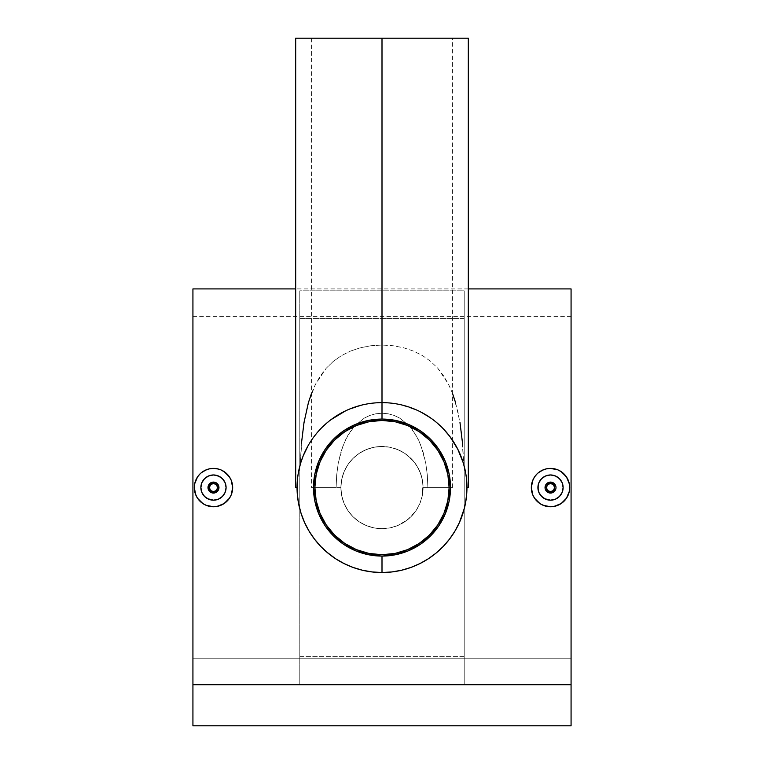 <?xml version="1.0" encoding="UTF-8"?>
<svg xmlns="http://www.w3.org/2000/svg" width="764" height="764" viewBox="0 0 764 764"><rect width="100%" height="100%" fill="white"/><g stroke="black" fill="none" stroke-linecap="round" stroke-linejoin="round"><path stroke-width="0.57" stroke-dasharray="3.82 2.86" d="M382 528.678A41.103 41.103 0 0 0 423.103 487.575A41.103 41.103 0 0 0 382 446.472A41.103 41.103 0 0 1 423.103 487.575A41.103 41.103 0 0 1 382 528.678L390.022 527.886L397.729 525.546L404.834 521.755L411.061 516.636L416.179 510.409L419.971 503.304L422.311 495.597L423.103 487.575L422.311 479.563L419.971 471.846L416.179 464.741L411.061 458.515L404.834 453.405L397.729 449.604L390.022 447.265L382 446.472L373.978 447.265L366.271 449.604L359.166 453.405L352.939 458.515L347.821 464.741L344.029 471.846L341.689 479.563L340.897 487.575L341.689 495.597L344.029 503.304L347.821 510.409L352.939 516.636L359.166 521.755L366.271 525.546L373.978 527.886L382 528.678A41.103 41.103 0 0 1 340.897 487.575A41.103 41.103 0 0 1 382 446.472A41.103 41.103 0 0 0 340.897 487.575A41.103 41.103 0 0 0 382 528.678L373.978 527.886L366.271 525.546L359.166 521.755L352.939 516.636L347.821 510.409L344.029 503.304L341.689 495.597L340.897 487.575L341.689 479.563L344.029 471.846L347.821 464.741L352.939 458.515L359.166 453.405L366.271 449.604L373.978 447.265L382 446.472L390.022 447.265L397.729 449.604L404.834 453.405L411.061 458.515L416.179 464.741L419.971 471.846L422.311 479.563L423.103 487.575L422.311 495.597L419.971 503.304L416.179 510.409L411.061 516.636L404.834 521.755L397.729 525.546L390.022 527.886L382 528.678A41.103 41.103 0 0 1 340.897 487.575A41.103 41.103 0 0 1 382 446.472L382 38.2L382 413.209L375.85 413.773L369.929 415.415L364.447 418.013L355.136 425.462L348.069 434.993L342.988 445.727L338.242 463.185L336.657 475.256L336.131 487.575L311.578 487.575L340.897 487.575L341.718 479.391L344.125 471.627L347.906 464.617L352.911 458.534L359.023 453.501L366.032 449.709L373.835 447.293L382 446.472L373.835 447.293L366.032 449.709L359.023 453.501L352.911 458.534L347.906 464.617L344.125 471.627L341.718 479.391L340.897 487.575L341.699 495.626L344.048 503.352L347.84 510.428L352.949 516.655L359.137 521.736L366.243 525.536L373.968 527.886L382 528.678L373.968 527.886L366.243 525.536L359.137 521.736L352.949 516.655L347.84 510.428L344.048 503.352L341.699 495.626L340.897 487.575L336.131 487.575L336.657 475.256L338.242 463.185L341.05 451.448L345.309 440.236L351.325 430.027L355.136 425.462L364.447 418.013L369.929 415.415L375.85 413.773L382 413.209L388.141 413.773L394.043 415.406L399.534 417.994L408.864 425.452L412.656 430.008L418.701 440.255L422.96 451.457L425.768 463.261L427.353 475.303L427.869 487.575L423.103 487.575L422.301 495.645L419.961 503.342L416.151 510.447L411.051 516.655L404.863 521.736L397.748 525.546L390.06 527.876L382 528.678L390.06 527.876L397.748 525.546L408.072 519.348L416.151 510.447L419.961 503.342L422.301 495.645L422.893 483.44L421.26 475.409L418.166 468.046L413.763 461.485L405.035 453.539L398.006 449.719L390.213 447.303L382 446.472A41.103 41.103 0 0 1 423.103 487.575A41.103 41.103 0 0 1 382 528.678L390.022 527.886L397.729 525.546L404.834 521.755L411.061 516.636L416.179 510.409L419.971 503.304L422.311 495.597L423.103 487.575L422.311 479.563L419.971 471.846L416.179 464.741L411.061 458.515L404.834 453.405L397.729 449.604L390.022 447.265L382 446.472L373.978 447.265L366.271 449.604L359.166 453.405L352.939 458.515L347.821 464.741L344.029 471.846L341.689 479.563L340.897 487.575L341.689 495.597L344.029 503.304L347.821 510.409L352.939 516.636L359.166 521.755L366.271 525.546L373.978 527.886L382 528.678M350.342 546.776L356.31 549.602L368.907 553.423L382 554.712A67.136 67.136 0 0 0 449.137 487.575A67.136 67.136 0 0 0 382 420.448A67.136 67.136 0 0 0 314.863 487.575A67.136 67.136 0 0 0 382 554.712L395.093 553.423L401.492 551.818M413.658 428.375L401.492 423.332L388.58 420.763L375.42 420.763L362.508 423.332M356.31 425.558L350.351 428.375L339.407 435.681L330.105 444.992L326.152 450.321M322.8 455.917L317.757 468.093L315.188 480.995L315.188 494.155L317.757 507.067M319.982 513.265L322.79 519.224L330.105 530.168L339.407 539.47L344.745 543.424M407.689 549.602L413.649 546.785L424.593 539.47L433.895 530.168L437.848 524.839M441.2 519.234L446.243 507.067L448.812 494.155L448.812 480.995L446.243 468.093M444.018 461.886L441.21 455.927L433.895 444.992L424.593 435.681L419.255 431.736M554.97 484.386L553.709 483.115M553.155 482.772L552.611 482.514M555.896 486.534L555.313 484.93M555.323 490.211L555.896 488.616M553.709 492.035L554.97 490.765M552.62 492.637L553.165 492.379M541.609 478.656L540.024 480.585M554.253 468.762L550.519 468.399L557.854 469.85L564.071 474.005L568.225 480.222L566.458 476.917M548.733 506.675L546.776 506.389L550.519 506.761L557.882 505.291L561.196 503.514L566.477 498.214L568.244 494.91L569.696 487.566L568.225 480.222M566.468 498.224L569.333 491.3L569.323 483.822M564.08 501.136L561.177 503.524M217.941 484.386L216.67 483.115M216.117 482.772L215.582 482.514M218.867 486.534L218.284 484.93M218.284 490.211L218.867 488.616M216.68 492.035L217.941 490.765M215.591 492.637L216.126 492.379M204.58 478.656L202.995 480.585M217.215 468.762L213.481 468.399L220.825 469.85L227.042 474.005L231.196 480.222L229.429 476.917M211.695 506.675L209.747 506.389L213.481 506.761L220.844 505.291L224.158 503.514L229.439 498.214L231.205 494.91L232.667 487.566L231.196 480.222M229.439 498.224L231.205 494.91M227.051 501.136L220.844 505.291M382 38.2L468.313 38.2L295.687 38.2L452.422 38.2L311.578 38.2L382 38.2L382 446.472L390.213 447.303L398.006 449.719L405.035 453.539L411.127 458.572L416.122 464.665L419.875 471.627L422.272 479.381L423.103 487.575L452.422 487.575L427.869 487.575L427.353 475.303L425.768 463.261L421.021 445.756L415.931 434.983L408.864 425.452L399.534 417.994L394.043 415.406L388.141 413.773L382 413.209L382 38.2L452.422 38.2L382 38.2M466.422 478.168L466.947 487.575L468.313 487.575L466.947 487.575L466.059 475.351L463.872 464.951L461.456 432.863L458.037 412.312L452.422 393.154L448.478 384.187L443.645 375.878L437.82 368.286L430.848 361.506L422.798 355.766L413.658 351.134L403.669 347.773L392.973 345.72L382 345.041L392.973 345.72L403.669 347.773L413.658 351.134L422.798 355.766L430.848 361.506L437.82 368.286L448.478 384.187L452.422 393.145M466.432 478.293L465.878 474.177L466.432 478.293M465.161 470.28L465.878 474.177L463.28 462.898L459.384 452.555M457.779 449.203L454.217 442.853M444.944 430.543L433.092 419.722L418.376 410.822L410.02 407.393L401.052 404.796L391.693 403.191L382 402.638L391.693 403.191L401.052 404.796L418.376 410.822L433.092 419.722L443.349 428.833M382 419.073A68.502 68.502 0 0 1 450.502 487.575A68.502 68.502 0 0 1 382 556.077A68.502 68.502 0 0 0 450.502 487.575A68.502 68.502 0 0 0 382 419.073A68.502 68.502 0 0 0 313.498 487.575A68.502 68.502 0 0 0 382 556.077A68.502 68.502 0 0 1 313.498 487.575A68.502 68.502 0 0 1 382 419.073M449.881 436.521L447.093 433.007M454.169 442.776L451.734 439.08M465.333 504.059L466.68 494.251L466.909 485.14M462.554 443.454L463.872 464.951L465.944 474.616L466.88 484.414L465.944 474.616L463.872 464.951L465.114 470.032M465.104 470.013L465.62 472.639M454.905 531.171L459.393 522.595L464.426 508.108M443.196 546.489L449.394 539.279M437.457 551.923L439.72 549.899M432.023 556.23L436.015 553.136M424.039 561.387L428.375 558.742M415.377 565.685L419.904 563.593M406.228 568.989L410.917 567.442M395.991 571.357L401.568 570.24M372.192 571.949L382 572.522L391.837 571.949M571.071 684.697L192.929 684.697L192.929 288.916L192.929 725.8L571.071 725.8L192.929 725.8L192.929 316.325L192.929 658.749L571.071 658.749L192.929 658.749L192.929 725.8L571.071 725.8L571.071 316.325L571.071 658.749L192.929 658.749L571.071 658.749L571.071 725.8L192.929 725.8L571.071 725.8L192.929 725.8L192.929 316.325L192.929 725.8L192.929 684.697L571.071 684.697L571.071 288.916L571.071 684.697M299.794 684.334L464.206 684.334L464.206 290.817L299.794 290.817L299.794 684.334L299.794 656.629L464.206 656.629L464.206 318.531L299.794 318.531L299.794 684.334L464.206 684.334L464.206 290.817L464.206 684.334L464.206 656.629L299.794 656.629L299.794 684.334M561.998 472.209L564.071 474.005M556.689 469.421L557.854 469.85M542.583 470.108L546.766 468.771L539.852 471.636L535.392 475.771M538.343 472.754L539.852 471.636M536.156 474.864L536.949 474.014M532.794 480.241L531.706 483.832L534.571 476.917M531.333 487.585L531.706 491.319L531.706 483.832M532.794 494.919L531.706 491.319L532.794 494.919L536.949 501.136L534.571 498.243M543.166 505.291L539.861 503.524L546.776 506.389M455.564 402.542L459.976 422.425M370.96 345.729L382 345.041L370.96 345.729L360.341 347.773L370.96 345.729M350.294 351.153L360.341 347.773L350.294 351.153L341.212 355.757L350.294 351.153M333.114 361.534L341.212 355.757L333.114 361.534L326.199 368.267L333.114 361.534M311.578 393.145L315.494 384.254L326.199 368.267L320.336 375.907L315.494 384.254L308.417 402.618L305.925 412.464L302.544 432.835L300.128 464.951L301.455 443.34M298.055 474.587L300.128 464.951L298.055 474.587L297.12 484.357L298.055 474.587M297.091 485.15L297.32 494.241L298.667 504.02M301.121 513.551L299.564 508.079M344.192 563.641L353.092 567.451L362.413 570.231M232.294 491.3L232.294 483.822M224.941 472.19L227.042 474.005M219.669 469.421L220.825 469.85M205.554 470.108L209.728 468.771L202.823 471.636L198.353 475.791M201.314 472.754L202.823 471.636M199.117 474.864L199.92 474.014M195.756 480.241L194.677 483.832L197.532 476.917M194.304 487.585L194.667 491.319L194.677 483.832M195.765 494.919L194.667 491.319L197.532 498.233L199.92 501.136L197.542 498.243M202.832 503.524L206.137 505.291L199.92 501.136M206.146 505.3L209.728 506.389M362.451 570.24L368.038 571.367M324.356 549.965L326.6 551.961M311.664 535.201L320.918 546.604M306.727 526.94L309.153 531.266M302.725 518.078L304.645 522.671M298.38 472.62L300.128 464.951L297.578 478.14M297.12 484.29L297.053 487.575L297.12 484.29M298.113 474.215L297.559 478.331L298.113 474.215M300.701 462.965L298.839 470.252M308.054 445.775L303.174 455.927M312.285 439.042L309.869 442.719M316.926 432.987L314.128 436.502M324.681 424.889L319.065 430.524L330.955 419.684L324.681 424.889M345.691 410.784L363.034 404.777L372.374 403.182L382 402.638L372.374 403.182L363.034 404.777L354.047 407.365L345.691 410.784L330.955 419.684M297.053 487.575L295.687 487.575L297.053 487.575M336.131 487.575L311.645 487.575L336.131 487.575M423.103 487.575L452.355 487.575L423.103 487.575M213.481 468.399L209.728 468.771M223.967 480.585L225.132 482.762M209.03 490.765L210.291 492.035M210.845 492.379L211.389 492.637M208.104 488.626L208.677 490.221M210.291 483.125L209.03 484.386M208.677 484.939L208.419 485.484M211.389 482.514L210.845 482.772M208.648 499.217L214.331 500.153M206.471 498.052L207.579 498.711M203.004 494.575L203.702 495.53M201.839 492.398L202.336 493.468M201.113 490.02L201.41 491.185M200.875 487.566L200.932 488.759M201.123 485.102L200.942 486.286M201.849 482.733L201.438 483.87M206.49 477.089L205.487 477.834M208.667 475.934L207.541 476.459M211.026 475.218L209.823 475.514M215.954 475.218L213.481 474.969M220.49 477.099L218.303 475.934M222.4 478.665L221.445 477.806M226.087 487.585L225.848 485.111M223.957 494.585L225.466 491.491M225.667 490.813L225.848 490.039M220.481 498.061L222.4 496.485M215.945 499.942L218.313 499.217M536.949 501.136L539.861 503.524M550.519 468.399L546.766 468.771M561.005 480.585L562.161 482.762M546.059 490.765L547.33 492.035M547.874 492.379L548.418 492.637M545.133 488.626L545.716 490.221M547.33 483.125L546.059 484.386M545.716 484.939L545.448 485.484M548.418 482.514L547.874 482.772M545.677 499.217L551.36 500.153M543.5 498.052L544.617 498.711M540.033 494.575L540.74 495.53M538.868 492.398L539.374 493.468M538.152 490.02L538.439 491.185M537.913 487.566L537.971 488.759M538.162 485.102L537.98 486.286M538.878 482.733L538.467 483.87M543.519 477.089L542.526 477.834M545.697 475.934L544.579 476.459M548.065 475.218L546.862 475.514M552.983 475.218L550.519 474.969M557.519 477.099L555.342 475.934M559.429 478.665L558.474 477.806M563.125 487.585L562.877 485.111M560.996 494.585L562.495 491.491M562.696 490.813L562.877 490.039M557.519 498.061L559.429 496.485M552.974 499.942L555.342 499.217M299.794 290.817L299.794 487.575L299.794 290.817L299.794 318.531L464.206 318.531L464.206 290.817L299.794 290.817M311.578 38.2L311.578 487.575M468.313 288.916L295.687 288.916M192.929 316.325L571.071 316.325M452.422 487.575L452.422 38.2"/><path stroke-width="1.15" d="M382 420.448A67.136 67.136 0 0 1 449.137 487.575A67.136 67.136 0 0 1 382 554.712A67.136 67.136 0 0 1 314.863 487.575A67.136 67.136 0 0 1 382 420.448L395.093 421.738L407.689 425.558L419.293 431.755L429.473 440.112L437.82 450.282L444.018 461.886L447.847 474.482L449.137 487.575L447.847 500.678L444.018 513.265L437.82 524.878L429.473 535.048L419.293 543.395L407.689 549.602L395.093 553.423L382 554.712L368.907 553.423L356.31 549.602L344.707 543.395L334.527 535.048L326.18 524.878L319.982 513.265L316.153 500.678L314.863 487.575L316.153 474.482L319.982 461.886L326.18 450.282L334.527 440.112L344.707 431.755L356.31 425.558L368.907 421.738L382 420.448M362.508 423.332L356.31 425.558M326.18 450.282L322.79 455.927M317.757 507.067L319.982 513.265M344.707 543.395L350.351 546.785M401.492 551.818L407.689 549.602M437.82 524.878L441.21 519.224M446.243 468.093L444.018 461.886M419.293 431.755L413.649 428.375M545.458 489.676L546.642 491.453L545.143 488.645L545.143 486.506L545.964 484.529L548.418 482.514L552.611 482.514L555.581 485.474L554.387 483.698L550.519 482.094A5.482 5.482 0 0 1 556.001 487.575A5.482 5.482 0 0 1 550.519 493.057L554.397 491.453L555.581 489.676L553.566 492.131L550.519 493.057A5.482 5.482 0 0 0 556.001 487.575A5.482 5.482 0 0 0 550.519 482.094L550.519 483.469A4.106 4.106 0 0 1 554.626 487.575A4.106 4.106 0 0 1 550.519 491.691L550.519 493.057L550.519 491.691L553.423 490.488L554.626 487.575L553.423 484.672L550.519 483.469L547.607 484.672L546.403 487.575L547.607 490.488L550.519 491.691A4.106 4.106 0 0 1 546.403 487.575A4.106 4.106 0 0 1 550.519 483.469L550.519 482.094A5.482 5.482 0 0 0 545.038 487.575A5.482 5.482 0 0 0 550.519 493.057A5.482 5.482 0 0 1 545.038 487.575A5.482 5.482 0 0 1 550.519 482.094L546.642 483.707L545.448 485.484L545.133 488.626M556.001 487.575L555.896 488.645L556.001 487.575M545.677 499.217L550.519 500.181A12.606 12.606 0 0 1 537.913 487.575A12.606 12.606 0 0 1 550.519 474.969L545.697 475.934L541.609 478.656L538.878 482.743L537.913 487.566L538.868 492.398L540.024 494.566L543.5 498.052L545.677 499.217L541.6 496.485L538.868 492.398L538.152 490.039L538.152 485.121L538.868 482.752L541.6 478.665L545.697 475.934L550.519 474.969A12.606 12.606 0 0 1 563.125 487.575A12.606 12.606 0 0 1 550.519 500.181L555.342 499.217L559.429 496.485L562.161 492.398L563.125 487.585L562.161 482.762L559.429 478.665L555.342 475.934L550.519 474.969L552.974 475.218L555.342 475.934L559.429 478.665L562.161 482.752L563.125 487.575L562.161 492.398L559.429 496.485L555.342 499.226L550.519 500.181L544.617 498.711M561.196 503.514L554.282 506.389L550.519 506.761A19.176 19.176 0 0 1 531.333 487.575A19.176 19.176 0 0 1 550.519 468.399L546.776 468.762L550.519 468.399A19.176 19.176 0 0 1 569.696 487.575A19.176 19.176 0 0 1 550.519 506.761L548.733 506.675M561.187 471.636L561.998 472.209M564.08 474.014L566.458 476.917L561.177 471.627L557.854 469.86L561.168 471.627M568.235 480.241L569.323 483.822L566.468 476.917M546.776 506.389L543.166 505.291L550.519 506.761L554.263 506.389L561.177 503.524L566.468 498.224L564.023 501.194M213.481 482.094A5.482 5.482 0 0 1 218.962 487.575A5.482 5.482 0 0 1 213.481 493.057L215.582 492.637L218.552 489.676L216.537 492.131L213.481 493.057A5.482 5.482 0 0 0 218.962 487.575A5.482 5.482 0 0 0 213.481 482.094L213.481 483.469A4.106 4.106 0 0 1 217.597 487.575A4.106 4.106 0 0 1 213.481 491.691L213.481 493.057L213.481 491.691L216.393 490.488L217.597 487.575L216.393 484.672L213.481 483.469L210.577 484.672L209.374 487.575L210.577 490.488L213.481 491.691A4.106 4.106 0 0 1 209.374 487.575A4.106 4.106 0 0 1 213.481 483.469L213.481 482.094A5.482 5.482 0 0 0 207.999 487.575A5.482 5.482 0 0 0 213.481 493.057A5.482 5.482 0 0 1 207.999 487.575A5.482 5.482 0 0 1 213.481 482.094L209.603 483.707L208.419 485.484L208.104 488.626L208.925 484.529L212.411 482.199L215.582 482.514L213.481 482.094M217.358 483.698L215.582 482.514L218.542 485.474L217.358 483.698M218.867 488.616L218.867 486.534M208.648 499.217L213.481 500.181A12.606 12.606 0 0 1 200.875 487.575A12.606 12.606 0 0 1 213.481 474.969L208.667 475.934L204.58 478.656L201.839 482.743L200.875 487.566L201.839 492.398L202.995 494.566L204.561 496.485L208.648 499.217L204.571 496.485L201.839 492.398L200.875 487.575L201.123 485.121L201.839 482.752L204.571 478.665L208.658 475.934L213.481 474.969A12.606 12.606 0 0 1 226.087 487.575A12.606 12.606 0 0 1 213.481 500.181L218.313 499.217L222.4 496.485L225.132 492.398L226.087 487.585L225.132 482.762L222.4 478.665L218.303 475.934L213.481 474.969L215.945 475.218L220.49 477.099L222.4 478.665L225.132 482.752L226.087 487.575L225.132 492.398L222.4 496.485L218.303 499.226L213.481 500.181L207.579 498.711M209.747 506.389L206.137 505.291L213.481 506.761L217.243 506.389L213.481 506.761A19.176 19.176 0 0 1 194.304 487.575A19.176 19.176 0 0 1 213.481 468.399L209.737 468.762L213.481 468.399A19.176 19.176 0 0 1 232.667 487.575A19.176 19.176 0 0 1 213.481 506.761L211.695 506.675M227.042 474.005L229.429 476.917L224.138 471.627L220.825 469.86L224.941 472.19M232.294 491.3L231.205 494.919L232.667 487.575L231.196 480.222L232.294 483.822M217.224 506.389L224.148 503.524L229.439 498.224L226.994 501.194M466.88 484.3L466.432 478.293L466.947 487.575L468.313 487.575L466.947 487.575L466.689 494.146M443.349 428.833L449.881 436.521L457.798 449.242L463.28 462.898L465.161 470.28M439.72 549.899L443.177 546.508L436.072 553.088L428.317 558.78L419.904 563.593L410.917 567.442L401.568 570.24L391.837 571.949L382 572.522A84.947 84.947 0 0 1 297.053 487.575A84.947 84.947 0 0 1 382 402.638L382 38.2L295.687 38.2L468.313 38.2L382 38.2L382 419.073A68.502 68.502 0 0 1 450.502 487.575A68.502 68.502 0 0 1 382 556.077L382 572.522A84.947 84.947 0 0 0 466.947 487.575A84.947 84.947 0 0 0 382 402.638A84.947 84.947 0 0 1 466.947 487.575A84.947 84.947 0 0 1 382 572.522L372.192 571.949L362.451 570.24L353.092 567.451L344.192 563.641L335.74 558.818L327.966 553.126L320.918 546.604L314.587 539.26L309.153 531.266L304.645 522.671L301.111 513.504L298.667 504.02L297.32 494.241L297.091 485.15M447.093 433.007L444.944 430.543M451.734 439.08L449.881 436.521M459.384 452.555L457.798 449.242M466.68 480.938L466.756 481.903M465.62 472.639L466.422 478.168M464.426 508.108L459.393 522.595L454.857 531.247L449.442 539.222L454.857 531.247M436.072 553.088L437.457 551.923M428.317 558.78L432.023 556.23M419.904 563.593L424.039 561.387M410.917 567.442L415.377 565.685M401.568 570.24L406.228 568.989M391.837 571.949L395.991 571.357M571.071 684.697L571.071 288.916L571.071 725.8L192.929 725.8L192.929 684.697L571.071 684.697L571.071 725.8L192.929 725.8L192.929 684.697L571.071 684.697M192.929 288.916L192.929 684.697L192.929 288.916L295.687 288.916M566.468 498.233L569.333 491.319L569.333 483.832M554.253 468.762L556.689 469.421M539.852 471.636L543.175 469.86L538.343 472.754M535.392 475.771L536.156 474.864M532.794 480.241L534.571 476.917L532.794 480.241L531.333 487.575L531.706 483.832M534.571 498.243L532.794 494.919L534.571 498.243L539.861 503.524L536.949 501.136M449.442 539.222L443.177 546.508M466.68 494.251L465.333 504.059M459.976 422.425L462.554 443.454M452.422 393.145L455.564 402.542M301.455 443.34L304.005 422.54L308.417 402.618L311.578 393.145M297.12 484.357L297.139 483.774M220.844 505.291L217.243 506.389M224.158 503.514L223.651 503.839M220.825 469.86L219.669 469.421M202.823 471.636L206.146 469.86L201.314 472.754M198.353 475.791L199.117 474.864M195.756 480.241L197.532 476.917L194.667 483.832L194.304 487.575L194.677 483.832M197.542 498.243L195.765 494.919L197.532 498.233L202.823 503.524L199.92 501.136M368.038 571.367L372.192 571.949M326.6 551.961L335.74 558.818L344.192 563.641M320.918 546.604L324.356 549.965M309.153 531.266L311.664 535.201M304.645 522.671L306.727 526.94M301.111 513.504L302.725 518.078M298.667 504.02L299.564 508.079M297.559 478.331L298.38 472.62M297.101 484.873L297.12 484.29M297.349 480.518L297.186 482.8L297.349 480.518M303.193 455.888L300.72 462.908L303.193 455.888L308.054 445.775M309.869 442.719L312.285 439.042M314.128 436.502L316.926 432.987M382 556.077L368.64 554.76L355.785 550.863L343.943 544.531L333.562 536.013L325.044 525.632L318.712 513.79L314.816 500.945L313.498 487.575L314.816 474.215L318.712 461.361L325.044 449.518L333.562 439.138L343.943 430.619L355.785 424.287L368.64 420.391L382 419.073L395.36 420.391L408.215 424.287L420.057 430.619L430.438 439.138L438.956 449.518L445.288 461.361L449.184 474.215L450.502 487.575L449.184 500.945L445.288 513.79L438.956 525.632L430.438 536.013L420.057 544.531L408.215 550.863L395.36 554.76L382 556.077A68.502 68.502 0 0 1 313.498 487.575A68.502 68.502 0 0 1 382 419.073L382 402.638A84.947 84.947 0 0 0 297.053 487.575A84.947 84.947 0 0 0 382 572.522L382 556.077M330.955 419.684L345.691 410.784M298.829 470.299L300.72 462.908M295.687 487.575L297.053 487.575L295.687 487.575L295.687 38.2M202.832 503.524L206.146 505.3M197.551 476.898L199.92 474.014M229.429 498.233L231.205 494.919M231.205 480.241L229.429 476.917M217.224 468.762L213.481 468.399M209.737 468.762L206.146 469.86M194.304 487.575L195.765 494.919M211.389 492.637L213.481 493.057L209.603 491.453L211.389 492.637M208.419 489.676L209.603 491.453L208.104 488.645M206.471 498.052L204.561 496.485M202.336 493.468L203.004 494.575M203.702 495.53L204.561 496.476M201.123 490.03L200.932 488.759M201.41 491.185L201.839 492.398M200.875 487.575L200.942 486.286M201.839 482.752L203.004 480.575M201.438 483.87L201.123 485.102M204.58 478.656L205.487 477.834M207.541 476.459L206.49 477.089M209.823 475.514L208.667 475.934M213.481 474.969L211.026 475.218M218.303 475.934L215.945 475.218M220.49 477.099L221.445 477.806M223.967 480.575L222.4 478.665M225.848 485.111L225.132 482.762M226.087 487.585L225.848 490.039M225.466 491.491L225.667 490.813M224.797 493.124L225.132 492.398M222.4 496.485L223.957 494.585M218.313 499.217L220.481 498.061M213.481 500.181L215.945 499.942M218.542 485.474L218.552 489.676M539.861 503.524L543.175 505.3M534.58 476.898L536.949 474.014M546.776 468.762L543.175 469.86M531.333 487.575L532.794 494.919M557.854 469.86L550.519 468.399M548.418 492.637L550.519 493.057L546.642 491.453L548.418 492.637M543.5 498.052L541.6 496.485M539.374 493.468L540.033 494.575M540.74 495.53L541.59 496.476M538.152 490.03L537.971 488.759M538.439 491.185L538.868 492.398M537.913 487.575L537.98 486.286M538.878 482.752L540.043 480.575M538.467 483.87L538.162 485.102M541.609 478.656L542.526 477.834M544.579 476.459L543.519 477.089M546.862 475.514L545.697 475.934M550.519 474.969L548.065 475.218M552.983 475.218L555.342 475.934M557.519 477.099L558.474 477.806M560.996 480.575L559.429 478.665M562.877 485.111L562.161 482.762M563.125 487.585L562.877 490.039M562.495 491.491L562.696 490.813M561.836 493.124L562.161 492.398M559.429 496.485L560.996 494.585M555.342 499.217L557.519 498.061M550.519 500.181L552.974 499.942M555.896 488.645L555.581 489.676M555.581 485.474L555.886 486.506M468.313 487.575L468.313 38.2M571.071 288.916L468.313 288.916"/></g></svg>
